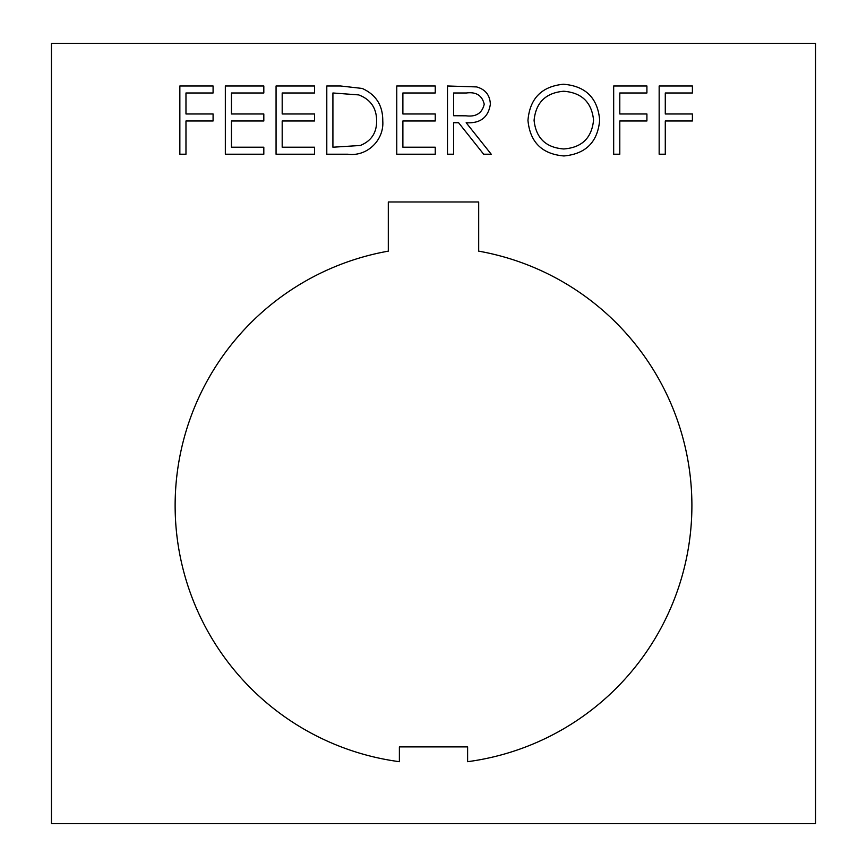<?xml version="1.0" encoding="UTF-8"?>
<svg xmlns="http://www.w3.org/2000/svg" width="867" height="867" viewBox="0 0 867 867"><rect width="100%" height="100%" fill="white"/><g stroke="black" fill="none" stroke-linecap="round" stroke-linejoin="round"><path stroke-width="1.3" d="M691.899 505.559A258.399 258.399 0 0 0 478.692 251.148L478.692 201.968L388.308 201.968L388.308 251.148A258.399 258.399 0 0 0 399.384 761.692L399.384 746.899L467.616 746.899L467.616 761.692A258.399 258.399 0 0 0 691.899 505.559M435.245 154.218L396.761 154.218L396.761 85.985L435.245 85.985L435.245 92.986L402.884 92.986L402.884 113.978L435.245 113.978L435.245 120.979L402.884 120.979L402.884 147.217L435.245 147.217L435.245 154.218M453.614 154.218L447.491 154.218L447.491 85.985L476.601 86.917C485.379 89.377 489.963 95.153 490.354 104.235C488.316 117.457 480.253 123.613 466.164 122.724L491.231 154.218L483.656 154.218L458.589 122.724L453.614 122.724L453.614 154.218M619.797 154.218L613.673 154.218L613.673 85.985L646.912 85.985L646.912 92.986L619.797 92.986L619.797 113.978L646.912 113.978L646.912 120.979L619.797 120.979L619.797 154.218M665.282 154.218L659.158 154.218L659.158 85.985L692.397 85.985L692.397 92.986L665.282 92.986L665.282 113.978L692.397 113.978L692.397 120.979L665.282 120.979L665.282 154.218M815.544 823.65L815.544 43.35L51.456 43.35L51.456 823.65L815.544 823.65M563.929 155.962C542.038 154.088 530.051 142.242 527.96 120.405C529.802 98.502 541.615 86.44 563.387 84.24C585.583 85.996 597.688 97.938 599.682 120.069C597.742 141.993 585.821 153.958 563.929 155.962M382.77 120.957C384.233 140.086 367.12 156.84 347.938 154.218L326.794 154.218L326.794 85.985L340.568 85.985L362.211 88.445C376.04 94.676 382.9 105.514 382.77 120.957M314.548 154.218L276.064 154.218L276.064 85.985L314.548 85.985L314.548 92.986L282.187 92.986L282.187 113.978L314.548 113.978L314.548 120.979L282.187 120.979L282.187 147.217L314.548 147.217L314.548 154.218M263.817 154.218L225.333 154.218L225.333 85.985L263.817 85.985L263.817 92.986L231.456 92.986L231.456 113.978L263.817 113.978L263.817 120.979L231.456 120.979L231.456 147.217L263.817 147.217L263.817 154.218M185.971 154.218L179.848 154.218L179.848 85.985L213.087 85.985L213.087 92.986L185.971 92.986L185.971 113.978L213.087 113.978L213.087 120.979L185.971 120.979L185.971 154.218M593.559 120.058C591.684 102.284 581.724 92.671 563.691 91.241C545.711 92.834 535.849 102.544 534.083 120.372C535.958 138.048 545.82 147.585 563.691 148.961C581.833 147.639 591.793 138.005 593.559 120.058M466.413 92.986L453.614 92.986L453.614 115.723L466.11 115.82C476.07 117.056 482.117 113.187 484.23 104.224C482.095 95.457 476.156 91.707 466.413 92.986M332.917 92.986L332.917 147.217L360.249 145.483C371.206 141.093 376.668 132.922 376.646 120.946C376.581 108.05 370.599 99.369 358.678 94.904L332.917 92.986"/></g></svg>
